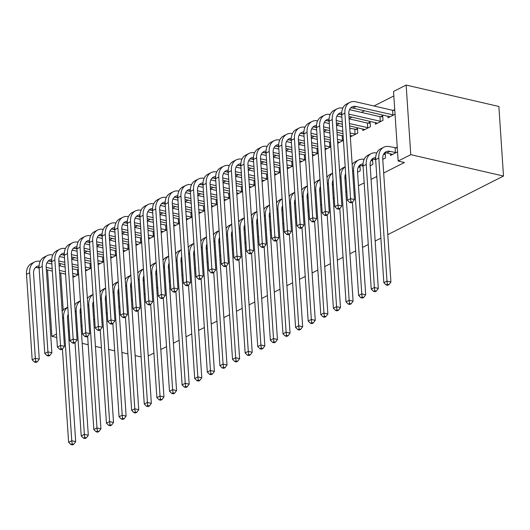 <?xml version="1.0" encoding="UTF-8"?>
<svg xmlns="http://www.w3.org/2000/svg" width="530" height="530" viewBox="0 0 530 530"><rect width="100%" height="100%" fill="white"/><g stroke="black" fill="none" stroke-linecap="round" stroke-linejoin="round"><path stroke-width="0.79" d="M393.83 95.937L373.975 105.993M364.541 110.77L361.367 112.373M351.933 117.15L349.111 118.581M339.319 123.536L336.504 124.967M326.712 129.923L323.89 131.347M314.104 136.303L311.282 137.734M301.49 142.689L298.675 144.12M288.883 149.076L286.067 150.5M276.276 155.456L273.453 156.887M263.668 161.842L260.846 163.266M251.054 168.229L248.239 169.653M238.447 174.608L235.625 176.04M225.84 180.995L223.017 182.419M213.232 187.375L210.41 188.806M200.618 193.761L197.803 195.192M188.011 200.148L185.189 201.572M175.403 206.528L172.581 207.959M162.796 212.914L159.974 214.345M150.182 219.301L147.367 220.725M137.575 225.681L134.752 227.112M124.967 232.067L122.145 233.492M112.353 238.454L109.538 239.878M99.746 244.833L96.924 246.264M87.139 251.22L84.316 252.644M74.531 257.6L71.709 259.031M406.139 85.072L410.763 154.661L398.156 161.041L393.532 91.458L406.139 85.072L498.876 106.47L503.5 176.053L387.775 234.651M380.878 238.142L375.167 241.031M368.27 244.522L362.553 247.417M355.663 250.909L349.946 253.804M343.049 257.295L337.338 260.184M330.442 263.675L324.731 266.57M317.834 270.061L312.117 272.95M305.22 276.441L299.51 279.337M292.613 282.828L286.902 285.723M280.006 289.214L274.295 292.103M267.398 295.594L261.681 298.489M254.784 301.981L249.073 304.876M242.177 308.367L236.466 311.256M229.569 314.747L223.852 317.642M216.962 321.134L211.245 324.029M204.348 327.52L198.637 330.409M191.741 333.9L186.03 336.795M179.133 340.286L173.416 343.175M166.519 346.666L160.809 349.561M153.912 353.053L148.201 355.948M375.333 122.549L375.439 124.205L383.005 120.37L382.693 115.672L380.646 116.706M382.773 159.371L385.502 157.986L385.191 153.283L383.72 154.031M355.425 129.472L357.472 128.439L357.79 133.143L350.33 136.919M357.558 172.137L360.287 170.753L359.976 166.056L358.499 166.798M325.109 149.685L330.826 146.79M332.337 184.904L333.324 184.407M299.894 162.452L305.605 159.563M307.122 197.677L308.102 197.173M274.673 175.225L280.383 172.329M281.9 210.443L282.887 209.946M249.458 187.991L255.168 185.096M256.686 223.209L257.666 222.713M224.236 200.757L229.947 197.869M231.464 235.976L232.451 235.479M199.015 213.524L204.732 210.635M206.243 248.749L207.23 248.245M173.8 226.297L179.511 223.402M181.028 261.515L182.009 261.018M148.579 239.063L154.296 236.168M155.807 274.282L156.794 273.785M123.364 251.829L129.075 248.941M130.592 287.048L131.572 286.551M98.143 264.602L103.86 261.707M105.371 299.821L106.358 299.324M72.928 277.369L78.639 274.474M80.156 312.587L81.136 312.09M81.057 326.222L82.044 325.725M93.671 319.842L94.651 319.338M106.278 313.455L107.265 312.958M118.886 307.069L119.873 306.572M131.5 300.689L132.48 300.185M144.107 294.302L145.088 293.805M156.714 287.916L157.701 287.419M169.322 281.536L170.309 281.032M181.936 275.149L182.916 274.653M194.543 268.763L195.524 268.266M207.15 262.383L208.138 261.886M219.758 255.997L220.745 255.5M232.372 249.61L233.352 249.113M244.979 243.23L245.96 242.733M257.587 236.844L258.574 236.347M270.194 230.464L271.181 229.96M282.808 224.077L283.788 223.581M295.415 217.691L296.402 217.194M308.023 211.311L309.01 210.807M320.637 204.924L321.617 204.428M333.244 198.538L334.225 198.041M345.851 192.158L346.839 191.661M358.459 185.772L364.176 182.877M371.073 179.385L376.784 176.497M383.68 173.005L404.443 162.491L398.156 161.041M92.763 306.201L93.75 305.704M85.535 270.982L91.246 268.094M117.985 293.435L118.965 292.938M110.757 258.216L116.468 255.321M143.199 280.668L144.186 280.171M135.971 245.45L141.689 242.554M168.421 267.902L169.401 267.398M161.193 232.677L166.904 229.788M193.635 255.129L194.623 254.632M186.408 219.91L192.125 217.015M218.857 242.362L219.837 241.865M211.629 207.144L217.34 204.249M244.072 229.596L245.059 229.099M236.844 194.377L242.561 191.482M269.293 216.823L270.273 216.326M262.065 181.605L267.776 178.716M294.508 204.057L295.495 203.56M287.28 168.838L292.997 165.943M319.729 191.29L320.71 190.793M312.501 156.072L318.212 153.177M344.944 178.524L345.931 178.02M337.716 143.299L343.433 140.41M370.165 165.751L372.895 164.373L372.583 159.669L371.113 160.411M362.719 128.936L362.831 130.585L370.397 126.756L370.086 122.052L368.039 123.093M390.438 153.779L390.55 155.436L397.546 151.891M395.751 147.936L397.235 147.188M387.94 116.169L388.046 117.819L395.049 114.275M393.253 110.326L394.737 109.578M69.364 331.084L68.337 330.846M56.524 334.013L51.907 336.351L56.756 337.471M68.96 340.286L69.993 340.525M82.196 343.341L88.192 344.725M95.433 346.395L101.429 347.779M108.67 349.449L114.666 350.833M121.907 352.503L127.902 353.888M135.143 355.557L141.139 356.935M410.763 154.661L503.5 176.053M60.102 263.569L60.261 265.947M60.731 273.003L63.196 310.09M47.495 269.956L51.907 336.351M80.838 312.243L80.129 312.197M68.237 314.124A10.096 7.208 63.1 0 0 67.515 318.543L75.691 441.636L73.73 444.292L72.159 443.928L70.901 444.564L72.471 444.928L73.73 444.292M70.901 444.564L68.608 442.325L62.421 349.091M68.608 442.325L71.762 440.728L63.587 317.642A15.145 10.812 -116.9 0 1 67.787 307.281M62.156 311.435A15.145 10.812 -116.9 0 1 65.382 308.447L67.78 307.234M72.159 443.928L71.762 440.728L75.691 441.636M80.182 312.21L80.109 311.057M46.918 262.867L51.88 264.013M59.115 265.682L65.117 267.067M72.352 268.736L78.341 269.942M74.869 276.388L72.822 275.799M65.581 274.123L59.585 272.745M52.351 271.075L46.348 269.69M39.114 268.021L37.663 267.683A10.096 7.208 63.1 0 0 35.444 267.557M78.341 274.626L72.663 273.434M65.428 271.764L59.426 270.38M52.192 268.71L46.196 267.325M39.101 265.921A10.096 7.208 63.1 0 0 36.881 266.484A10.096 7.208 63.1 0 0 33.582 273.679L39.26 359.154L37.299 361.811L35.729 361.447L34.463 362.083L36.033 362.447L37.299 361.811M34.463 362.083L32.178 359.843L26.5 274.368A15.145 10.812 -116.9 0 1 31.449 263.576L34.602 261.979A15.145 10.812 -116.9 0 1 40.207 261.323M32.178 359.843L35.331 358.247L29.653 272.771A15.145 10.812 -116.9 0 1 34.602 261.979M35.729 361.447L35.331 358.247L39.26 359.154M77.685 274.593L77.373 269.896M93.446 305.856L92.737 305.81M80.852 307.738A10.096 7.208 63.1 0 0 80.123 312.163L88.305 435.256L86.337 437.906L84.767 437.542L83.508 438.184L85.078 438.542L86.337 437.906M83.508 438.184L81.222 435.945L75.028 342.705M81.222 435.945L84.369 434.348L76.194 311.256A15.145 10.812 -116.9 0 1 80.394 300.901M74.763 305.048A15.145 10.812 -116.9 0 1 77.996 302.06L80.394 300.848M84.767 437.542L84.369 434.348L88.305 435.256M92.79 305.823L92.717 304.677M106.053 299.476L105.344 299.43M93.459 301.358A10.096 7.208 63.1 0 0 92.737 305.777L100.912 428.869L98.951 431.519L97.374 431.162L96.116 431.798L97.686 432.162L98.951 431.519M96.116 431.798L93.83 429.558L87.635 336.318M93.83 429.558L96.983 427.962L88.808 304.869A15.145 10.812 -116.9 0 1 93.002 294.514M87.377 298.662A15.145 10.812 -116.9 0 1 90.603 295.68L93.002 294.461M97.374 431.162L96.983 427.962L100.912 428.869M105.404 299.443L105.324 298.291M59.526 256.48L64.488 257.626M71.729 259.296L77.724 260.68M84.959 262.35L90.948 263.556M87.476 270.002L85.429 269.412M78.195 267.743L72.193 266.358M64.958 264.689L58.956 263.304M51.721 261.635L50.27 261.297A10.096 7.208 63.1 0 0 48.051 261.171M90.948 268.246L85.277 267.054M78.036 265.384L72.04 264M64.799 262.33L58.803 260.945M51.708 259.534A10.096 7.208 63.1 0 0 49.489 260.104A10.096 7.208 63.1 0 0 46.189 267.292L51.867 352.775L49.906 355.425L48.336 355.06L47.071 355.703L48.647 356.061L49.906 355.425M47.071 355.703L44.785 353.464L39.107 267.981A15.145 10.812 -116.9 0 1 44.056 257.196L47.21 255.599A15.145 10.812 -116.9 0 1 52.814 254.937M44.785 353.464L47.938 351.867L42.261 266.385A15.145 10.812 -116.9 0 1 47.21 255.599M48.336 355.06L47.938 351.867L51.867 352.775M90.292 268.213L89.981 263.509M72.133 250.1L77.095 251.24M84.336 252.909L90.332 254.294M97.573 255.964L103.555 257.176M100.084 263.615L98.043 263.026M90.802 261.356L84.807 259.972M77.566 258.302L71.57 256.918M64.329 255.248L62.884 254.917A10.096 7.208 63.1 0 0 60.665 254.791M103.555 261.86L97.884 260.667M90.643 258.998L84.648 257.613M77.406 255.944L71.411 254.559M64.322 253.154A10.096 7.208 63.1 0 0 62.096 253.718A10.096 7.208 63.1 0 0 58.797 260.912L64.474 346.388L62.514 349.038L60.943 348.68L59.685 349.316L61.255 349.681L62.514 349.038M59.685 349.316L57.399 347.077L51.721 261.601A15.145 10.812 -116.9 0 1 56.67 250.809L59.817 249.213A15.145 10.812 -116.9 0 1 65.428 248.557M57.399 347.077L60.546 345.481L54.868 260.005A15.145 10.812 -116.9 0 1 59.817 249.213M60.943 348.68L60.546 345.481L64.474 346.388M102.906 261.827L102.595 257.123M118.667 293.09L117.958 293.044M106.066 294.971A10.096 7.208 63.1 0 0 105.344 299.39L113.519 422.483L111.558 425.139L109.988 424.775L108.723 425.411L110.3 425.775L111.558 425.139M108.723 425.411L106.437 423.172L100.243 329.938M106.437 423.172L109.591 421.582L101.416 298.489A15.145 10.812 -116.9 0 1 105.616 288.135M99.984 292.282A15.145 10.812 -116.9 0 1 103.211 289.294L105.609 288.081M109.988 424.775L109.591 421.582L113.519 422.483M118.011 293.057L117.932 291.904M131.274 286.703L130.566 286.657M118.674 288.585A10.096 7.208 63.1 0 0 117.951 293.01L126.127 416.103L124.166 418.753L122.596 418.389L121.337 419.031L122.907 419.389L124.166 418.753M121.337 419.031L119.045 416.792L112.857 323.552M119.045 416.792L122.198 415.195L114.023 292.103A15.145 10.812 -116.9 0 1 118.223 281.748M112.592 285.895A15.145 10.812 -116.9 0 1 115.818 282.907L118.216 281.695M122.596 418.389L122.198 415.195L126.127 416.103M130.618 286.67L130.546 285.524M84.747 243.714L89.709 244.86M96.944 246.529L102.939 247.914M110.18 249.584L116.169 250.789M112.691 257.235L110.651 256.646M103.41 254.976L97.414 253.592M90.173 251.922L84.177 250.538M76.936 248.868L75.492 248.53A10.096 7.208 63.1 0 0 73.272 248.404M116.169 255.473L110.492 254.287M103.257 252.611L97.255 251.233M90.02 249.557L84.018 248.179M76.93 246.768A10.096 7.208 63.1 0 0 74.71 247.331A10.096 7.208 63.1 0 0 71.411 254.526L77.088 340.002L75.127 342.658L73.551 342.294L72.292 342.93L73.862 343.294L75.127 342.658M72.292 342.93L70.006 340.691L64.329 255.215A15.145 10.812 -116.9 0 1 69.278 244.423L72.431 242.833A15.145 10.812 -116.9 0 1 78.036 242.17M70.006 340.691L73.16 339.101L67.482 253.618A15.145 10.812 -116.9 0 1 72.431 242.833M73.551 342.294L73.16 339.101L77.088 340.002M115.514 255.44L115.202 250.743M97.354 237.327L102.316 238.473M109.551 240.143L115.553 241.528M122.788 243.197L128.777 244.403M125.305 250.849L123.258 250.259M116.017 248.59L110.021 247.205M102.787 245.536L96.785 244.151M89.55 242.482L88.099 242.15A10.096 7.208 63.1 0 0 85.88 242.024M128.777 249.093L123.099 247.901M115.865 246.231L109.869 244.847M102.628 243.177L96.632 241.793M89.537 240.381A10.096 7.208 63.1 0 0 87.318 240.951A10.096 7.208 63.1 0 0 84.018 248.139L89.696 333.622L87.735 336.272L86.165 335.907L84.899 336.55L86.476 336.908L87.735 336.272M84.899 336.55L82.614 334.311L76.936 248.828A15.145 10.812 -116.9 0 1 81.885 238.043L85.038 236.446A15.145 10.812 -116.9 0 1 90.643 235.784M82.614 334.311L85.767 332.714L80.09 247.238A15.145 10.812 -116.9 0 1 85.038 236.446M86.165 335.907L85.767 332.714L89.696 333.622M128.121 249.06L127.809 244.356M143.882 280.324L143.173 280.277M131.288 282.205A10.096 7.208 63.1 0 0 130.566 286.624L138.741 409.716L136.773 412.367L135.203 412.009L133.944 412.645L135.514 413.009L136.773 412.367M133.944 412.645L131.659 410.406L125.464 317.172M131.659 410.406L134.805 408.809L126.63 285.716A15.145 10.812 -116.9 0 1 130.831 275.361M125.199 279.509A15.145 10.812 -116.9 0 1 128.432 276.527L130.831 275.308M135.203 412.009L134.805 408.809L138.741 409.716M143.232 280.29L143.153 279.138M109.962 230.948L114.924 232.087M122.165 233.763L128.161 235.141M135.402 236.817L141.384 238.023M137.913 244.463L135.865 243.873M128.631 242.203L122.629 240.819M115.394 239.149L109.399 237.765M102.157 236.095L100.707 235.764A10.096 7.208 63.1 0 0 98.487 235.638M141.384 242.707L135.713 241.514M128.472 239.845L122.476 238.46M115.235 236.791L109.24 235.406M102.144 234.002A10.096 7.208 63.1 0 0 99.925 234.565A10.096 7.208 63.1 0 0 96.626 241.76L102.303 327.235L100.342 329.885L98.772 329.527L97.513 330.163L99.084 330.528L100.342 329.885M97.513 330.163L95.221 327.924L89.543 242.448A15.145 10.812 -116.9 0 1 94.492 231.656L97.646 230.06A15.145 10.812 -116.9 0 1 103.251 229.404M95.221 327.924L98.375 326.328L92.697 240.852A15.145 10.812 -116.9 0 1 97.646 230.06M98.772 329.527L98.375 326.328L102.303 327.235M140.728 242.674L140.417 237.97M156.489 273.937L155.78 273.891M143.895 275.819A10.096 7.208 63.1 0 0 143.173 280.244L151.348 403.337L149.387 405.987L147.81 405.622L146.552 406.258L148.122 406.623L149.387 405.987M146.552 406.258L144.266 404.026L138.072 310.785M144.266 404.026L147.419 402.429L139.244 279.337A15.145 10.812 -116.9 0 1 143.438 268.982M137.813 273.129A15.145 10.812 -116.9 0 1 141.04 270.141L143.438 268.929M147.81 405.622L147.419 402.429L151.348 403.337M155.84 273.904L155.76 272.751M122.569 224.561L127.531 225.707M134.772 227.377L140.768 228.761M148.009 230.431L153.992 231.636M150.52 238.083L148.48 237.493M141.238 235.823L135.243 234.439M128.002 232.769L122.006 231.385M114.765 229.715L113.321 229.377A10.096 7.208 63.1 0 0 111.101 229.251M153.992 236.32L148.32 235.135M141.079 233.458L135.084 232.08M127.843 230.411L121.847 229.026M114.758 227.615A10.096 7.208 63.1 0 0 112.539 228.178A10.096 7.208 63.1 0 0 109.24 235.373L114.917 320.849L112.95 323.505L111.379 323.141L110.121 323.777L111.691 324.141L112.95 323.505M110.121 323.777L107.835 321.544L102.157 236.062A15.145 10.812 -116.9 0 1 107.106 225.276L110.253 223.68A15.145 10.812 -116.9 0 1 115.865 223.017M107.835 321.544L110.982 319.948L105.304 234.465A15.145 10.812 -116.9 0 1 110.253 223.68M111.379 323.141L110.982 319.948L114.917 320.849M153.342 236.287L153.031 231.59M169.103 267.551L168.394 267.504M156.502 269.432A10.096 7.208 63.1 0 0 155.78 273.858L163.956 396.95L161.994 399.6L160.424 399.236L159.159 399.878L160.736 400.236L161.994 399.6M159.159 399.878L156.873 397.639L150.679 304.399M156.873 397.639L160.027 396.042L151.852 272.95A15.145 10.812 -116.9 0 1 156.052 262.595M150.421 266.742A15.145 10.812 -116.9 0 1 153.647 263.755L156.045 262.542M160.424 399.236L160.027 396.042L163.956 396.95M168.447 267.517L168.374 266.371M181.71 261.171L181.002 261.124M169.116 263.052A10.096 7.208 63.1 0 0 168.388 267.471L176.563 390.564L174.602 393.214L173.032 392.856L171.773 393.492L173.343 393.856L174.602 393.214M171.773 393.492L169.481 391.253L163.293 298.019M169.481 391.253L172.634 389.656L164.459 266.563A15.145 10.812 -116.9 0 1 168.659 256.209M163.028 260.356A15.145 10.812 -116.9 0 1 166.254 257.375L168.653 256.156M173.032 392.856L172.634 389.656L176.563 390.564M181.055 261.138L180.982 259.985M194.318 254.784L193.609 254.738M181.724 256.666A10.096 7.208 63.1 0 0 181.002 261.091L189.177 384.184L187.216 386.834L185.639 386.469L184.38 387.105L185.951 387.47L187.216 386.834M184.38 387.105L182.095 384.873L175.9 291.632M182.095 384.873L185.248 383.276L177.066 260.184A15.145 10.812 -116.9 0 1 181.267 249.829M175.635 253.976A15.145 10.812 -116.9 0 1 178.868 250.988L181.267 249.776M185.639 386.469L185.248 383.276L189.177 384.184M193.669 254.751L193.589 253.598M206.932 248.398L206.223 248.358M194.331 250.286A10.096 7.208 63.1 0 0 193.609 254.705L201.784 377.797L199.823 380.447L198.253 380.083L196.988 380.725L198.558 381.09L199.823 380.447M196.988 380.725L194.702 378.486L188.508 285.246M194.702 378.486L197.856 376.89L189.68 253.797A15.145 10.812 -116.9 0 1 193.881 243.442M188.249 247.59A15.145 10.812 -116.9 0 1 191.476 244.602L193.874 243.389M198.253 380.083L197.856 376.89L201.784 377.797M206.276 248.365L206.196 247.219M219.539 242.018L218.83 241.971M206.939 243.899A10.096 7.208 63.1 0 0 206.216 248.318L214.392 371.411L212.431 374.067L210.86 373.703L209.595 374.339L211.172 374.703L212.431 374.067M209.595 374.339L207.31 372.1L201.122 278.866M207.31 372.1L210.463 370.503L202.288 247.411A15.145 10.812 -116.9 0 1 206.488 237.056M200.857 241.21A15.145 10.812 -116.9 0 1 204.083 238.222L206.481 237.009M210.86 373.703L210.463 370.503L214.392 371.411M218.883 241.985L218.81 240.832M232.147 235.631L231.438 235.585M219.552 237.513A10.096 7.208 63.1 0 0 218.824 241.938L227.006 365.031L225.038 367.681L223.468 367.317L222.209 367.959L223.779 368.317L225.038 367.681M222.209 367.959L219.923 365.72L213.729 272.48M219.923 365.72L223.07 364.123L214.895 241.031A15.145 10.812 -116.9 0 1 219.095 230.676M213.464 234.823A15.145 10.812 -116.9 0 1 216.69 231.835L219.095 230.623M223.468 367.317L223.07 364.123L227.006 365.031M231.491 235.598L231.418 234.445M244.754 229.251L244.045 229.205M232.16 231.133A10.096 7.208 63.1 0 0 231.438 235.552L239.613 358.644L237.652 361.294L236.075 360.937L234.816 361.573L236.387 361.937L237.652 361.294M234.816 361.573L232.531 359.333L226.336 266.093M232.531 359.333L235.684 357.737L227.509 234.644A15.145 10.812 -116.9 0 1 231.703 224.289M226.078 228.437A15.145 10.812 -116.9 0 1 229.304 225.455L231.703 224.236M236.075 360.937L235.684 357.737L239.613 358.644M244.105 229.218L244.025 228.066M257.368 222.865L256.659 222.819M244.767 224.746A10.096 7.208 63.1 0 0 244.045 229.165L252.22 352.258L250.259 354.915L248.689 354.55L247.424 355.186L249.001 355.55L250.259 354.915M247.424 355.186L245.138 352.947L238.944 259.713M245.138 352.947L248.292 351.357L240.117 228.264A15.145 10.812 -116.9 0 1 244.317 217.91M238.685 222.057A15.145 10.812 -116.9 0 1 241.912 219.069L244.31 217.856M248.689 354.55L248.292 351.357L252.22 352.258M256.712 222.832L256.633 221.679M269.975 216.478L269.267 216.432M257.375 218.36A10.096 7.208 63.1 0 0 256.652 222.785L264.828 345.878L262.867 348.528L261.297 348.164L260.038 348.806L261.608 349.164L262.867 348.528M260.038 348.806L257.746 346.567L251.558 253.327M257.746 346.567L260.899 344.97L252.724 221.878A15.145 10.812 -116.9 0 1 256.924 211.523M251.293 215.67A15.145 10.812 -116.9 0 1 254.519 212.682L256.918 211.47M261.297 348.164L260.899 344.97L264.828 345.878M269.32 216.445L269.247 215.299M282.583 210.099L281.874 210.052M269.989 211.98A10.096 7.208 63.1 0 0 269.267 216.399L277.442 339.492L275.474 342.142L273.904 341.784L272.645 342.42L274.215 342.784L275.474 342.142M272.645 342.42L270.36 340.18L264.165 246.947M270.36 340.18L273.506 338.584L265.331 215.491A15.145 10.812 -116.9 0 1 269.531 205.136M263.9 209.284A15.145 10.812 -116.9 0 1 267.133 206.302L269.531 205.083M273.904 341.784L273.506 338.584L277.442 339.492M281.933 210.065L281.854 208.913M295.19 203.712L294.481 203.666M282.596 205.594A10.096 7.208 63.1 0 0 281.874 210.019L290.049 333.105L288.088 335.762L286.511 335.397L285.253 336.033L286.823 336.398L288.088 335.762M285.253 336.033L282.967 333.801L276.773 240.56M282.967 333.801L286.12 332.204L277.945 209.111A15.145 10.812 -116.9 0 1 282.139 198.757M276.514 202.904A15.145 10.812 -116.9 0 1 279.741 199.916L282.139 198.704M286.511 335.397L286.12 332.204L290.049 333.105M294.541 203.679L294.461 202.526M307.804 197.326L307.095 197.279M295.203 199.207A10.096 7.208 63.1 0 0 294.481 203.633L302.656 326.725L300.695 329.375L299.125 329.011L297.86 329.653L299.437 330.011L300.695 329.375M297.86 329.653L295.574 327.414L289.38 234.174M295.574 327.414L298.728 325.817L290.553 202.725A15.145 10.812 -116.9 0 1 294.753 192.37M289.122 196.517A15.145 10.812 -116.9 0 1 292.348 193.529L294.746 192.317M299.125 329.011L298.728 325.817L302.656 326.725M307.148 197.292L307.075 196.146M320.411 190.946L319.703 190.899M307.817 192.827A10.096 7.208 63.1 0 0 307.089 197.246L315.264 320.339L313.303 322.989L311.733 322.631L310.474 323.267L312.044 323.631L313.303 322.989M310.474 323.267L308.182 321.028L301.994 227.794M308.182 321.028L311.335 319.431L303.16 196.339A15.145 10.812 -116.9 0 1 307.36 185.984M301.729 190.131A15.145 10.812 -116.9 0 1 304.955 187.15L307.354 185.931M311.733 322.631L311.335 319.431L315.264 320.339M319.756 190.913L319.683 189.76M333.019 184.559L332.31 184.513M320.425 186.441A10.096 7.208 63.1 0 0 319.703 190.866L327.878 313.959L325.91 316.609L324.34 316.244L323.081 316.88L324.651 317.245L325.91 316.609M323.081 316.88L320.796 314.648L314.601 221.407M320.796 314.648L323.949 313.051L315.767 189.959A15.145 10.812 -116.9 0 1 319.968 179.604M314.336 183.751A15.145 10.812 -116.9 0 1 317.569 180.763L319.968 179.551M324.34 316.244L323.949 313.051L327.878 313.959M332.37 184.526L332.29 183.373M135.183 218.174L140.145 219.321M147.38 220.99L153.375 222.375M160.617 224.044L166.605 225.25M163.134 231.696L161.087 231.106M153.846 229.437L147.85 228.052M140.609 226.383L134.613 224.998M127.372 223.329L125.928 222.998A10.096 7.208 63.1 0 0 123.709 222.872M166.605 229.94L160.928 228.748M153.693 227.078L147.691 225.694M140.457 224.024L134.454 222.64M127.366 221.229A10.096 7.208 63.1 0 0 125.146 221.798A10.096 7.208 63.1 0 0 121.847 228.986L127.525 314.469L125.564 317.119L123.987 316.755L122.728 317.397L124.298 317.755L125.564 317.119M122.728 317.397L120.443 315.158L114.765 229.675A15.145 10.812 -116.9 0 1 119.714 218.89L122.867 217.293A15.145 10.812 -116.9 0 1 128.472 216.631M120.443 315.158L123.596 313.561L117.918 228.085A15.145 10.812 -116.9 0 1 122.867 217.293M123.987 316.755L123.596 313.561L127.525 314.469M165.95 229.907L165.638 225.204M147.791 211.795L152.753 212.941M159.987 214.61L165.989 215.995M173.224 217.664L179.213 218.87M175.741 225.31L173.694 224.72M166.46 223.05L160.457 221.666M153.223 219.996L147.221 218.618M139.986 216.942L138.535 216.611A10.096 7.208 63.1 0 0 136.316 216.485M179.213 223.554L173.542 222.361M166.301 220.692L160.305 219.307M153.064 217.638L147.068 216.253M139.973 214.849A10.096 7.208 63.1 0 0 137.754 215.412A10.096 7.208 63.1 0 0 134.454 222.607L140.132 308.082L138.171 310.732L136.601 310.375L135.335 311.011L136.912 311.375L138.171 310.732M135.335 311.011L133.05 308.771L127.372 223.296A15.145 10.812 -116.9 0 1 132.321 212.503L135.475 210.907A15.145 10.812 -116.9 0 1 141.079 210.251M133.05 308.771L136.203 307.175L130.526 221.699A15.145 10.812 -116.9 0 1 135.475 210.907M136.601 310.375L136.203 307.175L140.132 308.082M178.557 223.521L178.246 218.817M160.398 205.408L165.36 206.554M172.601 208.224L178.597 209.608M185.838 211.278L191.82 212.484M188.349 218.93L186.302 218.34M179.067 216.671L173.071 215.286M165.83 213.617L159.835 212.232M152.594 210.562L151.149 210.224A10.096 7.208 63.1 0 0 148.923 210.099M191.82 217.167L186.149 215.982M178.908 214.312L172.912 212.927M165.671 211.258L159.676 209.873M152.58 208.462A10.096 7.208 63.1 0 0 150.361 209.025A10.096 7.208 63.1 0 0 147.062 216.22L152.739 301.702L150.778 304.352L149.208 303.988L147.95 304.624L149.52 304.988L150.778 304.352M147.95 304.624L145.657 302.392L139.98 216.909A15.145 10.812 -116.9 0 1 144.928 206.124L148.082 204.527A15.145 10.812 -116.9 0 1 153.687 203.865M145.657 302.392L148.811 300.795L143.133 215.312A15.145 10.812 -116.9 0 1 148.082 204.527M149.208 303.988L148.811 300.795L152.739 301.702M191.171 217.141L190.853 212.437M173.012 199.022L177.967 200.168M185.208 201.837L191.204 203.222M198.445 204.891L204.428 206.104M200.956 212.543L198.916 211.954M191.674 210.284L185.679 208.899M178.438 207.23L172.442 205.845M165.201 204.176L163.757 203.845A10.096 7.208 63.1 0 0 161.537 203.719M204.428 210.788L198.757 209.595M191.515 207.926L185.52 206.541M178.285 204.871L172.283 203.487M165.194 202.076A10.096 7.208 63.1 0 0 162.975 202.645A10.096 7.208 63.1 0 0 159.676 209.84L165.353 295.316L163.386 297.966L161.816 297.602L160.557 298.244L162.127 298.609L163.386 297.966M160.557 298.244L158.271 296.005L152.594 210.529A15.145 10.812 -116.9 0 1 157.542 199.737L160.696 198.14A15.145 10.812 -116.9 0 1 166.301 197.478M158.271 296.005L161.418 294.408L155.747 208.933A15.145 10.812 -116.9 0 1 160.696 198.14M161.816 297.602L161.418 294.408L165.353 295.316M203.778 210.755L203.467 206.051M185.619 192.642L190.581 193.788M197.816 195.457L203.818 196.842M211.053 198.511L217.042 199.717M213.57 206.163L211.523 205.574M204.282 203.898L198.286 202.52M191.045 200.844L185.049 199.465M177.815 197.796L176.364 197.458A10.096 7.208 63.1 0 0 174.145 197.332M217.042 204.401L211.364 203.209M204.13 201.539L198.127 200.154M190.893 198.485L184.897 197.1M177.802 195.696A10.096 7.208 63.1 0 0 175.582 196.259A10.096 7.208 63.1 0 0 172.283 203.454L177.961 288.93L176 291.586L174.423 291.222L173.164 291.858L174.734 292.222L176 291.586M173.164 291.858L170.879 289.618L165.201 204.143A15.145 10.812 -116.9 0 1 170.15 193.351L173.303 191.754A15.145 10.812 -116.9 0 1 178.908 191.098M170.879 289.618L174.032 288.022L168.355 202.546A15.145 10.812 -116.9 0 1 173.303 191.754M174.423 291.222L174.032 288.022L177.961 288.93M216.386 204.368L216.074 199.671M198.227 186.255L203.189 187.401M210.43 189.071L216.425 190.456M223.66 192.125L229.649 193.331M226.177 199.777L224.13 199.187M216.896 197.518L210.894 196.133M203.659 194.464L197.657 193.079M190.422 191.41L188.971 191.072A10.096 7.208 63.1 0 0 186.752 190.946M229.649 198.021L223.978 196.829M216.737 195.159L210.741 193.775M203.5 192.105L197.505 190.72M190.409 189.309A10.096 7.208 63.1 0 0 188.19 189.879A10.096 7.208 63.1 0 0 184.89 197.067L190.568 282.55L188.607 285.2L187.037 284.835L185.772 285.471L187.348 285.836L188.607 285.2M185.772 285.471L183.486 283.239L177.808 197.756A15.145 10.812 -116.9 0 1 182.757 186.971L185.911 185.374A15.145 10.812 -116.9 0 1 191.515 184.712M183.486 283.239L186.639 281.642L180.962 196.16A15.145 10.812 -116.9 0 1 185.911 185.374M187.037 284.835L186.639 281.642L190.568 282.55M228.993 197.988L228.682 193.284M210.834 179.875L215.796 181.015M223.037 182.684L229.033 184.069M236.274 185.739L242.256 186.951M238.785 193.39L236.744 192.801M229.503 191.131L223.508 189.747M216.266 188.077L210.271 186.692M203.03 185.023L201.585 184.692A10.096 7.208 63.1 0 0 199.366 184.566M242.256 191.635L236.585 190.442M229.344 188.773L223.349 187.388M216.107 185.719L210.112 184.334M203.016 182.923A10.096 7.208 63.1 0 0 200.797 183.493A10.096 7.208 63.1 0 0 197.498 190.687L203.175 276.163L201.215 278.813L199.644 278.449L198.386 279.091L199.956 279.456L201.215 278.813M198.386 279.091L196.093 276.852L190.416 191.376A15.145 10.812 -116.9 0 1 195.365 180.584L198.518 178.988A15.145 10.812 -116.9 0 1 204.13 178.332M196.093 276.852L199.247 275.255L193.569 189.78A15.145 10.812 -116.9 0 1 198.518 178.988M199.644 278.449L199.247 275.255L203.175 276.163M241.607 191.602L241.289 186.898M223.448 173.489L228.403 174.635M235.645 176.304L241.64 177.689M248.881 179.359L254.864 180.564M251.392 187.01L249.352 186.421M242.111 184.751L236.115 183.367M228.874 181.697L222.878 180.313M215.637 178.643L214.193 178.305A10.096 7.208 63.1 0 0 211.973 178.179M254.864 185.248L249.193 184.056M241.958 182.386L235.956 181.008M228.721 179.332L222.719 177.954M215.631 176.543A10.096 7.208 63.1 0 0 213.411 177.106A10.096 7.208 63.1 0 0 210.112 184.301L215.79 269.777L213.828 272.433L212.252 272.069L210.993 272.705L212.563 273.069L213.828 272.433M210.993 272.705L208.707 270.466L203.03 184.99A15.145 10.812 -116.9 0 1 207.979 174.198L211.132 172.608A15.145 10.812 -116.9 0 1 216.737 171.945M208.707 270.466L211.861 268.869L206.183 183.393A15.145 10.812 -116.9 0 1 211.132 172.608M212.252 272.069L211.861 268.869L215.79 269.777M254.215 185.215L253.903 180.518M236.055 167.102L241.018 168.249M248.252 169.918L254.254 171.303M261.489 172.972L267.478 174.178M264.006 180.624L261.959 180.034M254.718 178.365L248.722 176.98M241.488 175.311L235.486 173.926M228.251 172.257L226.8 171.925A10.096 7.208 63.1 0 0 224.581 171.799M267.478 178.868L261.8 177.676M254.566 176.006L248.57 174.622M241.329 172.952L235.333 171.568M228.238 170.156A10.096 7.208 63.1 0 0 226.019 170.726A10.096 7.208 63.1 0 0 222.719 177.914L228.397 263.397L226.436 266.047L224.866 265.682L223.6 266.325L225.17 266.683L226.436 266.047M223.6 266.325L221.315 264.086L215.637 178.603A15.145 10.812 -116.9 0 1 220.586 167.818L223.74 166.221A15.145 10.812 -116.9 0 1 229.344 165.559M221.315 264.086L224.468 262.489L218.791 177.007A15.145 10.812 -116.9 0 1 223.74 166.221M224.866 265.682L224.468 262.489L228.397 263.397M266.822 178.835L266.51 174.131M248.663 160.722L253.625 161.862M260.866 163.538L266.862 164.916M274.103 166.592L280.085 167.798M276.614 174.237L274.566 173.648M267.332 171.978L261.33 170.594M254.095 168.924L248.1 167.54M240.858 165.87L239.408 165.539A10.096 7.208 63.1 0 0 237.188 165.413M280.085 172.482L274.414 171.289M267.173 169.62L261.177 168.235M253.936 166.566L247.941 165.181M240.845 163.777A10.096 7.208 63.1 0 0 238.626 164.34A10.096 7.208 63.1 0 0 235.327 171.535L241.004 257.01L239.043 259.66L237.473 259.302L236.208 259.938L237.785 260.303L239.043 259.66M236.208 259.938L233.922 257.699L228.244 172.223A15.145 10.812 -116.9 0 1 233.193 161.431L236.347 159.835A15.145 10.812 -116.9 0 1 241.952 159.179M233.922 257.699L237.076 256.103L231.398 170.627A15.145 10.812 -116.9 0 1 236.347 159.835M237.473 259.302L237.076 256.103L241.004 257.01M279.429 172.449L279.118 167.745M261.27 154.336L266.232 155.482M273.473 157.152L279.469 158.536M286.71 160.206L292.692 161.411M289.221 167.858L287.18 167.268M279.939 165.599L273.944 164.214M266.703 162.544L260.707 161.16M253.466 159.49L252.022 159.152A10.096 7.208 63.1 0 0 249.802 159.026M292.692 166.095L287.022 164.909M279.78 163.233L273.785 161.855M266.544 160.179L260.548 158.801M253.459 157.39A10.096 7.208 63.1 0 0 251.24 157.953A10.096 7.208 63.1 0 0 247.941 165.148L253.618 250.624L251.651 253.28L250.081 252.916L248.822 253.552L250.392 253.916L251.651 253.28M248.822 253.552L246.536 251.313L240.858 165.837A15.145 10.812 -116.9 0 1 245.807 155.051L248.954 153.455A15.145 10.812 -116.9 0 1 254.566 152.792M246.536 251.313L249.683 249.723L244.005 164.24A15.145 10.812 -116.9 0 1 248.954 153.455M250.081 252.916L249.683 249.723L253.618 250.624M292.043 166.062L291.732 161.365M273.884 147.95L278.846 149.096M286.081 150.765L292.076 152.15M299.317 153.819L305.306 155.025M301.828 161.471L299.788 160.881M292.547 159.212L286.551 157.827M279.31 156.158L273.314 154.773M266.073 153.104L264.629 152.772A10.096 7.208 63.1 0 0 262.41 152.647M305.306 159.715L299.629 158.523M292.394 156.853L286.392 155.469M279.158 153.799L273.155 152.415M266.067 151.004A10.096 7.208 63.1 0 0 263.847 151.573A10.096 7.208 63.1 0 0 260.548 158.761L266.226 244.244L264.265 246.894L262.688 246.529L261.429 247.172L262.999 247.53L264.265 246.894M261.429 247.172L259.144 244.933L253.466 159.451A15.145 10.812 -116.9 0 1 258.415 148.665L261.568 147.068A15.145 10.812 -116.9 0 1 267.173 146.406M259.144 244.933L262.297 243.336L256.619 157.861A15.145 10.812 -116.9 0 1 261.568 147.068M262.688 246.529L262.297 243.336L266.226 244.244M304.651 159.682L304.339 154.979M286.491 141.57L291.454 142.716M298.688 144.385L304.69 145.763M311.925 147.439L317.914 148.645M314.442 155.085L312.395 154.495M305.161 152.826L299.159 151.441M291.924 149.771L285.922 148.387M278.687 146.717L277.236 146.386A10.096 7.208 63.1 0 0 275.017 146.26M317.914 153.329L312.236 152.136M305.002 150.467L299.006 149.082M291.765 147.413L285.769 146.028M278.674 144.624A10.096 7.208 63.1 0 0 276.455 145.187A10.096 7.208 63.1 0 0 273.155 152.382L278.833 237.857L276.872 240.507L275.302 240.15L274.036 240.786L275.613 241.15L276.872 240.507M274.036 240.786L271.751 238.546L266.073 153.071A15.145 10.812 -116.9 0 1 271.022 142.278L274.176 140.682A15.145 10.812 -116.9 0 1 279.78 140.026M271.751 238.546L274.904 236.95L269.227 151.474A15.145 10.812 -116.9 0 1 274.176 140.682M275.302 240.15L274.904 236.95L278.833 237.857M317.258 153.296L316.947 148.592M299.099 135.183L304.061 136.329M311.302 137.999L317.298 139.383M324.539 141.053L330.521 142.259M327.05 148.705L325.003 148.115M317.768 146.446L311.772 145.061M304.531 143.392L298.536 142.007M291.295 140.337L289.85 139.999A10.096 7.208 63.1 0 0 287.624 139.874M330.521 146.942L324.85 145.757M317.609 144.087L311.613 142.702M304.372 141.033L298.377 139.648M291.281 138.237A10.096 7.208 63.1 0 0 289.062 138.8A10.096 7.208 63.1 0 0 285.763 145.995L291.44 231.477L289.479 234.127L287.909 233.763L286.651 234.399L288.221 234.763L289.479 234.127M286.651 234.399L284.358 232.166L278.681 146.684A15.145 10.812 -116.9 0 1 283.63 135.899L286.783 134.302A15.145 10.812 -116.9 0 1 292.388 133.639M284.358 232.166L287.512 230.57L281.834 145.088A15.145 10.812 -116.9 0 1 286.783 134.302M287.909 233.763L287.512 230.57L291.44 231.477M329.865 146.909L329.554 142.212M345.626 178.173L344.917 178.133M333.032 180.061A10.096 7.208 63.1 0 0 332.31 184.48L340.485 307.572L338.524 310.222L336.954 309.858L335.689 310.5L337.259 310.865L338.524 310.222M335.689 310.5L333.403 308.261L327.209 215.021M333.403 308.261L336.557 306.665L328.381 183.572A15.145 10.812 -116.9 0 1 332.575 173.217M326.95 177.365A15.145 10.812 -116.9 0 1 330.177 174.377L332.575 173.164M336.954 309.858L336.557 306.665L340.485 307.572M344.977 178.14L344.897 176.994M311.713 128.797L316.668 129.943M323.909 131.612L329.905 132.997M337.146 134.666L343.129 135.872M339.657 142.318L337.617 141.729M330.375 140.059L324.38 138.674M317.139 137.005L311.143 135.62M303.902 133.951L302.458 133.62A10.096 7.208 63.1 0 0 300.238 133.494M343.129 140.563L337.458 139.37M330.216 137.701L324.221 136.316M316.98 134.647L310.984 133.262M303.895 131.851A10.096 7.208 63.1 0 0 301.676 132.421A10.096 7.208 63.1 0 0 298.377 139.609L304.054 225.091L302.087 227.741L300.517 227.377L299.258 228.019L300.828 228.377L302.087 227.741M299.258 228.019L296.972 225.78L291.295 140.304A15.145 10.812 -116.9 0 1 296.243 129.512L299.39 127.916A15.145 10.812 -116.9 0 1 305.002 127.253M296.972 225.78L300.119 224.183L294.441 138.708A15.145 10.812 -116.9 0 1 299.39 127.916M300.517 227.377L300.119 224.183L304.054 225.091M342.479 140.529L342.168 135.826M358.24 171.793L357.531 171.746M358.34 167.109L360.049 167.195M345.639 173.674A10.096 7.208 63.1 0 0 344.917 178.093L353.093 301.186L351.132 303.842L349.561 303.478L348.296 304.114L349.873 304.478L351.132 303.842M348.296 304.114L346.01 301.875L339.816 208.641M346.01 301.875L349.164 300.278L340.989 177.186A15.145 10.812 -116.9 0 1 345.189 166.831M339.558 170.985A15.145 10.812 -116.9 0 1 342.784 167.997L345.182 166.778M349.561 303.478L349.164 300.278L353.093 301.186M357.584 171.76L357.511 170.607M324.32 122.417L329.282 123.563M336.517 125.232L342.519 126.617M349.754 128.286L357.551 129.585M352.271 135.938L350.224 135.349M342.983 133.673L336.987 132.295M329.746 130.618L323.75 129.24M316.516 127.564L315.065 127.233A10.096 7.208 63.1 0 0 312.846 127.107M355.743 134.176L350.065 132.984M342.83 131.314L336.828 129.929M329.594 128.26L323.591 126.875M316.503 125.471A10.096 7.208 63.1 0 0 314.283 126.034A10.096 7.208 63.1 0 0 310.984 133.229L316.662 218.704L314.701 221.355L313.124 220.997L311.865 221.633L313.435 221.997L314.701 221.355M311.865 221.633L309.58 219.394L303.902 133.918A15.145 10.812 -116.9 0 1 308.851 123.126L312.004 121.529A15.145 10.812 -116.9 0 1 317.609 120.873M309.58 219.394L312.733 217.797L307.055 132.321A15.145 10.812 -116.9 0 1 312.004 121.529M313.124 220.997L312.733 217.797L316.662 218.704M355.087 134.143L354.775 129.446M370.848 165.406L370.139 165.36M363.057 166.049L361.612 165.718A10.096 7.208 63.1 0 0 359.386 165.592M370.947 160.729L372.656 160.815M363.043 163.956A10.096 7.208 63.1 0 0 360.824 164.519A10.096 7.208 63.1 0 0 357.525 171.713L365.7 294.806L363.739 297.456L362.169 297.091L360.91 297.734L362.48 298.092L363.739 297.456M360.91 297.734L358.625 295.495L352.43 202.255M358.625 295.495L361.771 293.898L353.596 170.806A15.145 10.812 -116.9 0 1 358.545 160.014A15.145 10.812 -116.9 0 1 364.15 159.358M352.165 164.598A15.145 10.812 -116.9 0 1 355.392 161.61L358.545 160.014M362.169 297.091L361.771 293.898L365.7 294.806M370.192 165.373L370.119 164.22M336.928 116.03L341.89 117.176M349.131 118.846L367.383 123.059L370.159 123.198M364.878 129.552L349.595 125.908M342.36 124.239L336.358 122.854M329.123 121.184L327.673 120.847A10.096 7.208 63.1 0 0 325.453 120.721M368.35 127.796L349.442 123.55M342.201 121.88L336.206 120.495M329.11 119.084A10.096 7.208 63.1 0 0 326.891 119.654A10.096 7.208 63.1 0 0 323.591 126.842L329.269 212.325L327.308 214.975L325.738 214.61L324.473 215.246L326.049 215.611L327.308 214.975M324.473 215.246L322.187 213.014L316.509 127.531A15.145 10.812 -116.9 0 1 321.458 116.746L324.612 115.149A15.145 10.812 -116.9 0 1 330.216 114.487M322.187 213.014L325.34 211.417L319.663 125.935A15.145 10.812 -116.9 0 1 324.612 115.149M325.738 214.61L325.34 211.417L329.269 212.325M367.694 127.763L367.383 123.059M383.455 159.026L382.746 158.98M375.664 159.669L374.22 159.331A10.096 7.208 63.1 0 0 372 159.205M383.554 154.343L385.27 154.429M375.657 157.569A10.096 7.208 63.1 0 0 373.438 158.132A10.096 7.208 63.1 0 0 370.139 165.327L378.314 288.419L376.353 291.069L374.776 290.712L373.517 291.348L375.088 291.712L376.353 291.069M373.517 291.348L371.232 289.108L363.057 166.016A15.145 10.812 -116.9 0 1 368.005 155.23L371.159 153.634A15.145 10.812 -116.9 0 1 376.764 152.971M371.232 289.108L374.385 287.512L366.21 164.419A15.145 10.812 -116.9 0 1 371.159 153.634M374.776 290.712L374.385 287.512L378.314 288.419M382.806 158.993L382.726 157.841M349.535 109.65L379.99 116.673L382.766 116.812M377.486 123.165L348.972 116.468M341.731 114.798L340.286 114.467A10.096 7.208 63.1 0 0 338.06 114.341M380.957 121.41L348.813 114.109M341.717 112.698A10.096 7.208 63.1 0 0 339.498 113.268A10.096 7.208 63.1 0 0 336.199 120.462L341.876 205.938L339.916 208.588L338.345 208.224L337.087 208.866L338.657 209.231L339.916 208.588M337.087 208.866L334.794 206.627L329.117 121.151A15.145 10.812 -116.9 0 1 334.066 110.359L337.219 108.763A15.145 10.812 -116.9 0 1 342.83 108.107M334.794 206.627L337.948 205.031L332.27 119.555A15.145 10.812 -116.9 0 1 337.219 108.763M338.345 208.224L337.948 205.031L341.876 205.938M380.308 121.377L379.99 116.673M396.069 152.64L389.981 151.355A10.096 7.208 63.1 0 0 386.045 151.752A10.096 7.208 63.1 0 0 382.746 158.94L390.921 282.033L388.96 284.69L387.39 284.325L386.125 284.961L387.702 285.325L388.96 284.69M392.591 154.396L386.827 152.951A10.096 7.208 63.1 0 0 384.608 152.826M386.125 284.961L383.839 282.722L386.993 281.132L378.817 158.039A15.145 10.812 -116.9 0 1 383.766 147.247A15.145 10.812 -116.9 0 1 389.669 146.651L397.288 148.016M383.839 282.722L375.664 159.629A15.145 10.812 -116.9 0 1 380.613 148.844L383.766 147.247M387.39 284.325L386.993 281.132L390.921 282.033M395.413 152.607L395.102 147.903M349.694 202.48L351.264 202.844L352.523 202.208L350.953 201.844L349.694 202.48L347.408 200.241L350.562 198.644L344.884 113.168A15.145 10.812 -116.9 0 1 349.833 102.383A15.145 10.812 -116.9 0 1 355.736 101.786L392.604 110.293L394.79 110.399M390.093 116.785L352.894 108.08A10.096 7.208 63.1 0 0 350.675 107.954M393.565 115.023L356.047 106.484A10.096 7.208 63.1 0 0 352.112 106.881A10.096 7.208 63.1 0 0 348.813 114.076L354.49 199.552L352.523 202.208M347.408 200.241L341.731 114.765A15.145 10.812 -116.9 0 1 346.68 103.973L349.833 102.383M350.953 201.844L350.562 198.644L354.49 199.552M392.916 114.99L392.604 110.293M62.6 318.139L63.587 317.642M37.663 267.683L39.074 266.974M26.5 274.368L29.653 272.771M75.214 311.753L76.194 311.256M87.821 305.373L88.808 304.869M50.27 261.297L51.682 260.588M39.107 267.981L42.261 266.385M62.884 254.917L64.289 254.201M51.721 261.601L54.868 260.005M100.428 298.986L101.416 298.489M113.036 292.6L114.023 292.103M75.492 248.53L76.903 247.821M64.329 255.215L67.482 253.618M88.099 242.15L89.51 241.435M76.936 248.828L80.09 247.238M125.65 286.22L126.63 285.716M100.707 235.764L102.118 235.048M89.543 242.448L92.697 240.852M138.257 279.833L139.244 279.337M113.321 229.377L114.725 228.669M102.157 236.062L105.304 234.465M150.864 273.447L151.852 272.95M163.472 267.067L164.459 266.563M176.086 260.68L177.066 260.184M188.693 254.294L189.68 253.797M201.301 247.914L202.288 247.411M213.908 241.528L214.895 241.031M226.522 235.148L227.509 234.644M239.129 228.761L240.117 228.264M251.737 222.375L252.724 221.878M264.351 215.995L265.331 215.491M276.958 209.608L277.945 209.111M289.565 203.222L290.553 202.725M302.173 196.842L303.16 196.339M314.787 190.456L315.767 189.959M125.928 222.998L127.339 222.282M114.765 229.675L117.918 228.085M138.535 216.611L139.947 215.895M127.372 223.296L130.526 221.699M151.149 210.224L152.554 209.516M139.98 216.909L143.133 215.312M163.757 203.845L165.161 203.129M152.594 210.529L155.747 208.933M176.364 197.458L177.775 196.743M165.201 204.143L168.355 202.546M188.971 191.072L190.383 190.363M177.808 197.756L180.962 196.16M201.585 184.692L202.99 183.976M190.416 191.376L193.569 189.78M214.193 178.305L215.597 177.596M203.03 184.99L206.183 183.393M226.8 171.925L228.211 171.21M215.637 178.603L218.791 177.007M239.408 165.539L240.819 164.823M228.244 172.223L231.398 170.627M252.022 159.152L253.426 158.444M240.858 165.837L244.005 164.24M264.629 152.772L266.04 152.057M253.466 159.451L256.619 157.861M277.236 146.386L278.647 145.671M266.073 153.071L269.227 151.474M289.85 139.999L291.255 139.291M278.681 146.684L281.834 145.088M327.394 184.069L328.381 183.572M302.458 133.62L303.862 132.904M291.295 140.304L294.441 138.708M340.002 177.689L340.989 177.186M315.065 127.233L316.476 126.518M303.902 133.918L307.055 132.321M361.612 165.718L363.017 165.002M352.609 171.303L353.596 170.806M327.673 120.847L329.084 120.138M316.509 127.531L319.663 125.935M374.22 159.331L375.624 158.622M363.057 166.016L366.21 164.419M340.286 114.467L341.691 113.751M329.117 121.151L332.27 119.555M386.827 152.951L389.981 151.355M375.664 159.629L378.817 158.039M352.894 108.08L356.047 106.484M341.731 114.765L344.884 113.168"/></g></svg>
